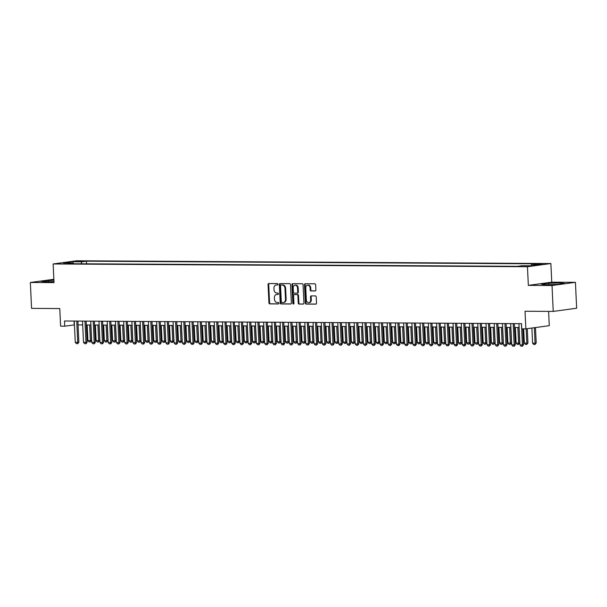 <?xml version="1.0" encoding="UTF-8"?>
<svg xmlns="http://www.w3.org/2000/svg" width="607" height="607" viewBox="0 0 607 607"><rect width="100%" height="100%" fill="white"/><g stroke="black" fill="none" stroke-linecap="round" stroke-linejoin="round"><path stroke-width="0.91" d="M278.029 284.304A0.713 0.561 -97.8 0 0 277.429 283.59L268.84 283.537A1.017 0.804 -97.8 0 0 268.074 284.554L268.939 302.855A1.017 0.804 -97.8 0 0 269.796 303.879L278.385 303.932A0.713 0.561 -97.8 0 0 278.317 302.506L277.209 302.498A3.263 2.58 -97.8 0 1 274.47 299.228L274.394 297.703A3.263 2.58 -97.8 0 1 276.542 294.486A3.263 2.58 -97.8 0 1 276.83 294.463L277.938 294.471A0.713 0.561 -97.8 0 0 277.869 293.052L276.762 293.044A3.263 2.58 -97.8 0 1 274.023 289.774L273.947 288.249A3.263 2.58 -97.8 0 1 276.094 285.024A3.263 2.58 -97.8 0 1 276.382 285.009L277.49 285.017A0.713 0.561 -97.8 0 0 278.029 284.304M542.704 263.711L537.354 264.144L542.704 263.711M315.124 290.981A1.017 0.804 -97.8 0 0 315.89 289.964L315.648 284.827A1.017 0.804 -97.8 0 0 314.79 283.81L305.253 283.75A1.017 0.804 -97.8 0 0 304.494 284.766L305.351 303.068A1.017 0.804 -97.8 0 0 306.209 304.092L315.746 304.145A1.017 0.804 -97.8 0 0 316.505 303.136L316.217 296.929A1.017 0.804 -97.8 0 0 315.359 295.913L311.277 295.882A1.017 0.804 -97.8 0 0 310.518 296.899L310.663 299.972A2.732 2.155 -97.8 0 1 308.872 302.665A2.732 2.155 -97.8 0 1 306.338 299.949L305.769 287.9A2.732 2.155 -97.8 0 1 307.567 285.207A2.732 2.155 -97.8 0 1 310.094 287.923L310.192 289.934A1.017 0.804 -97.8 0 0 311.042 290.95L315.306 290.95M53.871 279.296L30.35 282.483L31.572 308.386L59.774 308.553L60.609 326.164L64.721 326.187L64.479 321.004L521.504 323.66L521.747 328.835L525.859 328.865L549.274 325.671L548.607 311.383M552.013 285.51L575.428 282.323L551.755 282.179L528.34 285.373L552.013 285.51L553.235 311.414L525.032 311.247L525.859 328.865M528.34 285.373L527.46 266.723L53.143 263.969L76.558 260.782L550.875 263.537L527.46 266.723M30.35 282.483L54.023 282.619L53.143 263.969M290.51 284.683A1.017 0.804 -97.8 0 0 289.653 283.659L280.115 283.606A1.017 0.804 -97.8 0 0 279.357 284.615L280.214 302.923A1.017 0.804 -97.8 0 0 281.071 303.948L290.609 304.001A1.017 0.804 -97.8 0 0 291.368 302.992L290.51 284.683M292.68 283.681L302.218 283.735A1.017 0.804 -97.8 0 1 303.075 284.759L303.94 303.06A1.017 0.804 -97.8 0 1 303.181 304.077L299.099 304.054A1.017 0.804 -97.8 0 1 298.242 303.03L297.893 295.601A1.017 0.804 -97.8 0 0 297.035 294.585L294.327 294.57A1.017 0.804 -97.8 0 0 293.568 295.579L293.932 303.31A0.713 0.561 -97.8 0 1 292.802 303.303L291.921 284.691A1.017 0.804 -97.8 0 1 292.68 283.681M575.428 282.323L576.65 308.219L553.235 311.414M76.672 261.571L83.667 261.162L76.672 261.571M530.913 265.76L531.626 264.402L536.057 263.795L86.444 261.192L82.013 261.792L80.981 263.779M531.626 264.402L540.685 264.455L531.064 265.767L522.005 265.714L517.574 266.314L67.961 263.711L72.392 263.104L63.333 263.051L72.954 261.738L82.013 261.792M551.755 282.179L550.875 263.537M64.721 326.187L74.441 324.897M78.06 324.92L82.673 324.942M86.293 324.965L90.913 324.988M94.525 325.011L99.146 325.041M102.765 325.064L107.378 325.086M110.998 325.109L115.618 325.132M119.23 325.155L123.851 325.185M127.47 325.2L132.083 325.231M135.702 325.253L140.316 325.276M143.935 325.299L148.556 325.329M152.167 325.344L156.788 325.375M160.407 325.398L165.021 325.42M168.64 325.443L173.261 325.466M176.872 325.489L181.493 325.519M185.112 325.534L189.725 325.564M193.345 325.587L197.958 325.61M201.577 325.633L206.198 325.663M209.81 325.678L214.43 325.709M218.05 325.731L222.663 325.754M226.282 325.777L230.903 325.8M234.514 325.822L239.135 325.853M242.754 325.876L247.368 325.898M250.987 325.921L255.608 325.944M259.219 325.967L263.84 325.997M267.459 326.012L272.073 326.042M275.692 326.065L280.305 326.088M283.924 326.111L288.545 326.141M292.157 326.156L296.777 326.187M300.397 326.209L305.01 326.232M308.629 326.255L313.25 326.278M316.862 326.3L321.482 326.331M325.102 326.346L329.715 326.376M333.334 326.399L337.947 326.422M341.566 326.445L346.187 326.475M349.799 326.49L354.42 326.52M358.039 326.543L362.652 326.566M366.271 326.589L370.892 326.612M374.504 326.634L379.125 326.665M382.744 326.687L387.357 326.71M390.976 326.733L395.589 326.756M399.209 326.778L403.83 326.809M407.441 326.824L412.062 326.854M415.681 326.877L420.294 326.9M423.914 326.923L428.534 326.953M432.146 326.968L436.767 326.998M440.386 327.021L444.999 327.044M448.619 327.067L453.232 327.09M456.851 327.112L461.472 327.143M465.083 327.158L469.704 327.188M473.323 327.211L477.937 327.234M481.556 327.256L486.177 327.287M489.788 327.302L494.409 327.332M498.028 327.355L502.642 327.378M506.261 327.401L510.874 327.423M514.493 327.446L519.114 327.477M74.031 321.065L74.213 324.897M86.566 263.817L86.444 261.192M72.848 263.734L72.392 263.104M73.379 263.742L72.954 261.738M53.909 280.214L41.291 281.382L45.707 281.914L53.977 281.602M564.487 283.416L560.071 282.892L548.599 283.325L541.543 284.288L545.966 284.812L557.438 284.38L564.487 283.416M48.408 281.807L48.34 280.426M548.66 284.713L548.599 283.325M560.124 284.015L560.071 282.892M277.763 284.926L277.012 284.918A3.263 2.58 -97.8 0 0 276.724 284.941L276.094 285.024M276.542 294.486L277.171 294.395A3.263 2.58 -97.8 0 1 277.46 294.38L278.211 294.387M269.144 283.545A1.017 0.804 -97.8 0 0 268.711 284.471L269.576 302.772A1.017 0.804 -97.8 0 0 270.434 303.796L278.659 303.841M280.419 283.606A1.017 0.804 -97.8 0 0 279.986 284.531L280.851 302.84A1.017 0.804 -97.8 0 0 281.709 303.857L290.935 303.91M281.071 285.032A0.713 0.561 -97.8 0 0 280.54 285.745L281.299 301.816A0.713 0.561 -97.8 0 0 281.898 302.529L283.067 302.536A3.263 2.58 -97.8 0 0 283.355 302.514A3.263 2.58 -97.8 0 0 285.502 299.297L284.979 288.31A3.263 2.58 -97.8 0 0 282.24 285.04L281.701 284.949A0.713 0.561 -97.8 0 0 281.58 284.964M283.697 302.445A3.263 2.58 -97.8 0 0 283.985 302.43A3.263 2.58 -97.8 0 0 286.132 299.205L285.502 299.297M281.701 284.949L282.877 284.956A3.263 2.58 -97.8 0 1 285.616 288.226L286.132 299.205M303.508 303.986L299.099 304.054M294.782 294.509A1.017 0.804 -97.8 0 1 294.956 294.478L297.665 294.494A1.017 0.804 -97.8 0 1 298.523 295.518L298.872 302.946A1.017 0.804 -97.8 0 0 299.729 303.963M292.984 283.681A1.017 0.804 -97.8 0 0 292.551 284.607L293.431 303.219A0.713 0.561 -97.8 0 0 293.758 303.849M297.529 287.9A2.732 2.155 -97.8 0 0 294.994 285.184A2.732 2.155 -97.8 0 0 293.204 287.877L293.401 292.119A1.017 0.804 -97.8 0 0 294.258 293.143L296.967 293.158A1.017 0.804 -97.8 0 0 297.726 292.149L297.529 287.9L298.158 287.817A2.732 2.155 -97.8 0 0 295.632 285.1L294.994 285.184M297.149 293.135L297.597 293.075A1.017 0.804 -97.8 0 0 298.363 292.058L297.726 292.149M298.158 287.817L298.363 292.058M307.567 285.207L308.197 285.123A2.732 2.155 -97.8 0 1 310.723 287.839L310.822 289.843A1.017 0.804 -97.8 0 0 311.679 290.867L315.458 290.89M308.872 302.665L309.502 302.582A2.732 2.155 -97.8 0 0 311.292 299.888L310.663 299.972M311.581 295.89A1.017 0.804 -97.8 0 0 311.148 296.815L311.292 299.888M305.556 283.757A1.017 0.804 -97.8 0 0 305.124 284.675L305.989 302.984A1.017 0.804 -97.8 0 0 306.846 304.008L316.072 304.061M87.18 324.973L87.924 340.618L90.39 340.633L89.654 324.98M91.528 340.481L90.314 341.916L90.39 340.633L91.528 340.481L90.8 324.988M90.314 341.916L89.077 341.908L87.924 340.618M76.732 321.08L77.734 342.363L78.872 342.204L77.848 343.615L76.421 343.63L75.268 342.348L74.259 321.065M77.878 321.088L78.872 342.204M75.268 342.348L77.734 342.363L77.658 343.638M95.42 325.018L96.156 340.671L98.63 340.686L97.886 325.033M99.768 340.527L98.546 341.961L98.63 340.686L99.768 340.527L99.032 325.041M98.546 341.961L97.31 341.953L96.156 340.671M103.653 325.064L104.389 340.717L106.862 340.732L106.126 325.079M108 340.573L106.779 342.007L106.862 340.732L108 340.573L107.272 325.086M106.779 342.007L105.55 342.007L104.389 340.717M111.885 325.109L112.621 340.762L115.095 340.777L114.359 325.124M116.233 340.626L115.019 342.06L115.095 340.777L116.233 340.626L115.505 325.132M115.019 342.06L113.782 342.052L112.621 340.762M120.125 325.162L120.861 340.815L123.327 340.831L122.591 325.177M124.465 340.671L123.251 342.105L123.327 340.831L124.465 340.671L123.737 325.185M123.251 342.105L122.015 342.098L120.861 340.815M84.965 321.126L85.966 342.409L87.112 342.249L86.08 343.661L84.654 343.676L83.5 342.394L82.499 321.111M86.111 321.133L87.112 342.249M83.5 342.394L85.966 342.409L85.891 343.683M93.197 321.171L94.206 342.454L95.345 342.302L94.313 343.706L92.886 343.729L91.733 342.439L90.731 321.156M94.351 321.179L95.345 342.302M91.733 342.439L94.206 342.454L94.123 343.737M101.437 321.224L102.439 342.5L103.577 342.348L102.553 343.759L101.126 343.774L99.965 342.492L98.964 321.209M102.583 321.224L103.577 342.348M99.965 342.492L102.439 342.5L102.363 343.782M109.67 321.27L110.671 342.553L111.809 342.394L110.785 343.805L109.359 343.82L108.205 342.538L107.196 321.255M110.815 321.278L111.809 342.394M108.205 342.538L110.671 342.553L110.595 343.828M128.358 325.208L129.094 340.861L131.567 340.876L130.824 325.223M132.705 340.717L131.484 342.151L131.567 340.876L132.705 340.717L131.977 325.231M131.484 342.151L130.247 342.143L129.094 340.861M117.902 321.315L118.911 342.598L120.049 342.447L119.018 343.85L117.591 343.873L116.438 342.583L115.436 321.3M119.048 321.323L120.049 342.447M116.438 342.583L118.911 342.598L118.828 343.881M136.59 325.253L137.326 340.906L139.8 340.922L139.064 325.269M140.938 340.77L139.716 342.204L139.8 340.922L140.938 340.77L140.209 325.276M139.716 342.204L138.487 342.196L137.326 340.906M126.142 321.369L127.144 342.644L128.282 342.492L127.06 343.926L125.831 343.919L124.67 342.629L123.669 321.353M127.288 321.369L128.282 342.492M124.67 342.629L127.144 342.644L127.06 343.926M144.823 325.306L145.566 340.959L148.032 340.967L147.296 325.322M149.17 340.815L147.956 342.249L148.032 340.967L149.17 340.815L148.442 325.322M147.956 342.249L146.719 342.242L145.566 340.959M134.375 321.414L135.376 342.697L136.514 342.538L135.49 343.949L134.064 343.964L132.91 342.682L131.901 321.399M135.52 321.422L136.514 342.538M132.91 342.682L135.376 342.697L135.3 343.972M153.063 325.352L153.799 341.005L156.272 341.02L155.529 325.367M157.41 340.861L156.189 342.295L156.272 341.02L157.41 340.861L156.674 325.375M156.189 342.295L154.952 342.287L153.799 341.005M142.607 321.46L143.609 342.743L144.754 342.583L143.722 343.994L142.296 344.017L141.143 342.727L140.141 321.444M143.753 321.467L144.754 342.583M141.143 342.727L143.609 342.743L143.533 344.017M161.295 325.398L162.031 341.051L164.505 341.066L163.769 325.413M165.643 340.914L164.421 342.348L164.505 341.066L165.643 340.914L164.914 325.42M164.421 342.348L163.192 342.34L162.031 341.051M150.847 321.505L151.849 342.788L152.987 342.636L151.765 344.07L150.536 344.063L149.375 342.773L148.374 321.49M151.993 321.513L152.987 342.636M149.375 342.773L151.849 342.788L151.765 344.07M169.528 325.451L170.271 341.096L172.737 341.111L172.001 325.458M173.875 340.959L172.661 342.394L172.737 341.111L173.875 340.959L173.147 325.466M172.661 342.394L171.424 342.386L170.271 341.096M159.08 321.558L160.081 342.841L161.219 342.682L160.195 344.093L158.768 344.108L157.608 342.826L156.606 321.543M160.225 321.566L161.219 342.682M157.608 342.826L160.081 342.841L160.005 344.116M177.768 325.496L178.504 341.149L180.969 341.164L180.233 325.511M182.115 341.005L180.894 342.439L180.969 341.164L182.115 341.005L181.379 325.519M180.894 342.439L179.657 342.431L178.504 341.149M167.312 321.604L168.314 342.887L169.452 342.727L168.427 344.139L167.001 344.154L165.848 342.872L164.838 321.589M168.458 321.611L169.452 342.727M165.848 342.872L168.314 342.887L168.238 344.161M186 325.542L186.736 341.195L189.209 341.21L188.466 325.557M190.348 341.051L189.126 342.485L189.209 341.21L190.348 341.051L189.619 325.564M189.126 342.485L187.889 342.477L186.736 341.195M175.544 321.649L176.554 342.932L177.692 342.78L176.66 344.184L175.233 344.207L174.08 342.917L173.078 321.634M176.698 321.657L177.692 342.78M174.08 342.917L176.554 342.932L176.47 344.215M194.232 325.587L194.968 341.24L197.442 341.255L196.706 325.602M198.58 341.104L197.366 342.538L197.442 341.255L198.58 341.104L197.852 325.61M197.366 342.538L196.129 342.53L194.968 341.24M202.465 325.64L203.208 341.293L205.674 341.301L204.938 325.656M206.812 341.149L205.598 342.583L205.674 341.301L206.812 341.149L206.084 325.656M205.598 342.583L204.362 342.576L203.208 341.293M210.705 325.686L211.441 341.339L213.914 341.354L213.171 325.701M215.053 341.195L213.831 342.629L213.914 341.354L215.053 341.195L214.317 325.709M213.831 342.629L212.594 342.621L211.441 341.339M218.937 325.731L219.673 341.384L222.147 341.4L221.411 325.747M223.285 341.248L222.063 342.682L222.147 341.4L223.285 341.248L222.557 325.754M222.063 342.682L220.834 342.674L219.673 341.384M227.17 325.784L227.913 341.43L230.379 341.445L229.643 325.8M231.517 341.293L230.303 342.727L230.379 341.445L231.517 341.293L230.789 325.8M230.303 342.727L229.067 342.72L227.913 341.43M235.41 325.83L236.146 341.483L238.612 341.498L237.876 325.845M239.757 341.339L238.536 342.773L238.612 341.498L239.757 341.339L239.021 325.853M238.536 342.773L237.299 342.765L236.146 341.483M243.642 325.876L244.378 341.529L246.852 341.544L246.108 325.891M247.99 341.384L246.768 342.818L246.852 341.544L247.99 341.384L247.261 325.898M246.768 342.818L245.532 342.818L244.378 341.529M251.875 325.921L252.611 341.574L255.084 341.589L254.348 325.936M256.222 341.438L255.008 342.872L255.084 341.589L256.222 341.438L255.494 325.944M255.008 342.872L253.772 342.864L252.611 341.574M260.107 325.974L260.851 341.627L263.317 341.642L262.581 325.989M264.455 341.483L263.241 342.917L263.317 341.642L264.455 341.483L263.726 325.997M263.241 342.917L262.004 342.909L260.851 341.627M268.347 326.02L269.083 341.673L271.557 341.688L270.813 326.035M272.695 341.529L271.473 342.963L271.557 341.688L272.695 341.529L271.959 326.042M271.473 342.963L270.236 342.955L269.083 341.673M276.58 326.065L277.316 341.718L279.789 341.733L279.053 326.08M280.927 341.582L279.706 343.016L279.789 341.733L280.927 341.582L280.199 326.088M279.706 343.016L278.476 343.008L277.316 341.718M284.812 326.118L285.556 341.771L288.022 341.779L287.286 326.134M289.16 341.627L287.946 343.061L288.022 341.779L289.16 341.627L288.431 326.134M287.946 343.061L286.709 343.054L285.556 341.771M293.052 326.164L293.788 341.817L296.254 341.832L295.518 326.179M297.4 341.673L296.178 343.107L296.254 341.832L297.4 341.673L296.664 326.187M296.178 343.107L294.941 343.099L293.788 341.817M301.284 326.209L302.02 341.862L304.494 341.878L303.75 326.225M305.632 341.726L304.411 343.16L304.494 341.878L305.632 341.726L304.904 326.232M304.411 343.16L303.174 343.152L302.02 341.862M309.517 326.262L310.253 341.908L312.726 341.923L311.99 326.27M313.865 341.771L312.651 343.205L312.726 341.923L313.865 341.771L313.136 326.278M312.651 343.205L311.414 343.198L310.253 341.908M317.749 326.308L318.493 341.961L320.959 341.976L320.223 326.323M322.097 341.817L320.883 343.251L320.959 341.976L322.097 341.817L321.369 326.331M320.883 343.251L319.646 343.243L318.493 341.961M325.989 326.354L326.725 342.007L329.199 342.022L328.455 326.369M330.337 341.862L329.115 343.296L329.199 342.022L330.337 341.862L329.601 326.376M329.115 343.296L327.879 343.289L326.725 342.007M334.222 326.399L334.958 342.052L337.431 342.067L336.695 326.414M338.569 341.916L337.348 343.35L337.431 342.067L338.569 341.916L337.841 326.422M337.348 343.35L336.119 343.342L334.958 342.052M342.454 326.452L343.198 342.105L345.664 342.113L344.928 326.467M346.802 341.961L345.588 343.395L345.664 342.113L346.802 341.961L346.073 326.467M345.588 343.395L344.351 343.387L343.198 342.105M350.694 326.498L351.43 342.151L353.896 342.166L353.16 326.513M355.042 342.007L353.82 343.441L353.896 342.166L355.042 342.007L354.306 326.52M353.82 343.441L352.584 343.433L351.43 342.151M358.927 326.543L359.663 342.196L362.136 342.211L361.4 326.558M363.274 342.06L362.053 343.494L362.136 342.211L363.274 342.06L362.546 326.566M362.053 343.494L360.824 343.486L359.663 342.196M367.159 326.596L367.895 342.242L370.369 342.257L369.633 326.612M371.507 342.105L370.293 343.539L370.369 342.257L371.507 342.105L370.778 326.612M370.293 343.539L369.056 343.532L367.895 342.242M375.392 326.642L376.135 342.295L378.601 342.31L377.865 326.657M379.739 342.151L378.525 343.585L378.601 342.31L379.739 342.151L379.011 326.665M378.525 343.585L377.288 343.577L376.135 342.295M383.632 326.687L384.368 342.34L386.841 342.356L386.098 326.703M387.979 342.196L386.758 343.63L386.841 342.356L387.979 342.196L387.251 326.71M386.758 343.63L385.521 343.63L384.368 342.34M391.864 326.741L392.6 342.386L395.074 342.401L394.338 326.748M396.212 342.249L394.99 343.683L395.074 342.401L396.212 342.249L395.483 326.756M394.99 343.683L393.761 343.676L392.6 342.386M400.096 326.786L400.84 342.439L403.306 342.454L402.57 326.801M404.444 342.295L403.23 343.729L403.306 342.454L404.444 342.295L403.716 326.809M403.23 343.729L401.993 343.721L400.84 342.439M408.336 326.832L409.072 342.485L411.546 342.5L410.802 326.847M412.684 342.34L411.463 343.774L411.546 342.5L412.684 342.34L411.948 326.854M411.463 343.774L410.226 343.767L409.072 342.485M416.569 326.877L417.305 342.53L419.778 342.545L419.042 326.892M420.917 342.394L419.695 343.828L419.778 342.545L420.917 342.394L420.188 326.9M419.695 343.828L418.466 343.82L417.305 342.53M424.801 326.93L425.545 342.583L428.011 342.591L427.275 326.945M429.149 342.439L427.935 343.873L428.011 342.591L429.149 342.439L428.421 326.945M427.935 343.873L426.698 343.865L425.545 342.583M433.041 326.976L433.777 342.629L436.243 342.644L435.507 326.991M437.389 342.485L436.167 343.919L436.243 342.644L437.389 342.485L436.653 326.998M436.167 343.919L434.931 343.911L433.777 342.629M441.274 327.021L442.01 342.674L444.483 342.689L443.74 327.036M445.621 342.538L444.4 343.972L444.483 342.689L445.621 342.538L444.893 327.044M444.4 343.972L443.163 343.964L442.01 342.674M449.506 327.074L450.242 342.72L452.716 342.735L451.98 327.082M453.854 342.583L452.64 344.017L452.716 342.735L453.854 342.583L453.126 327.09M452.64 344.017L451.403 344.01L450.242 342.72M457.739 327.12L458.482 342.773L460.948 342.788L460.212 327.135M462.086 342.629L460.872 344.063L460.948 342.788L462.086 342.629L461.358 327.143M460.872 344.063L459.636 344.055L458.482 342.773M465.979 327.165L466.715 342.818L469.188 342.834L468.445 327.181M470.326 342.674L469.105 344.108L469.188 342.834L470.326 342.674L469.59 327.188M469.105 344.108L467.868 344.101L466.715 342.818M474.211 327.211L474.947 342.864L477.421 342.879L476.685 327.226M478.559 342.727L477.337 344.161L477.421 342.879L478.559 342.727L477.83 327.234M477.337 344.161L476.108 344.154L474.947 342.864M482.444 327.264L483.187 342.917L485.653 342.925L484.917 327.279M486.791 342.773L485.577 344.207L485.653 342.925L486.791 342.773L486.063 327.287M485.577 344.207L484.34 344.199L483.187 342.917M490.684 327.31L491.42 342.963L493.886 342.978L493.15 327.325M495.031 342.818L493.81 344.252L493.886 342.978L495.031 342.818L494.295 327.332M493.81 344.252L492.573 344.245L491.42 342.963M183.784 321.702L184.786 342.978L185.924 342.826L184.703 344.26L183.473 344.252L182.312 342.97L181.311 321.687M184.93 321.702L185.924 342.826M182.312 342.97L184.786 342.978L184.703 344.26M192.017 321.748L193.018 343.031L194.157 342.872L193.132 344.283L191.706 344.298L190.552 343.016L189.543 321.733M193.163 321.756L194.157 342.872M190.552 343.016L193.018 343.031L192.943 344.306M200.249 321.793L201.258 343.076L202.397 342.925L201.365 344.328L199.938 344.351L198.785 343.061L197.783 321.778M201.395 321.801L202.397 342.925M198.785 343.061L201.258 343.076L201.175 344.359M208.489 321.839L209.491 343.122L210.629 342.97L209.407 344.404L208.178 344.397L207.017 343.107L206.016 321.831M209.635 321.847L210.629 342.97M207.017 343.107L209.491 343.122L209.407 344.404M216.722 321.892L217.723 343.175L218.861 343.016L217.647 344.45L216.411 344.442L215.257 343.16L214.248 321.877M217.867 321.9L218.861 343.016M215.257 343.16L217.723 343.175L217.647 344.45M224.954 321.938L225.956 343.221L227.101 343.061L226.07 344.473L224.643 344.488L223.49 343.205L222.488 321.922M226.1 321.945L227.101 343.061M223.49 343.205L225.956 343.221L225.88 344.495M233.187 321.983L234.196 343.266L235.334 343.114L234.302 344.518L232.876 344.541L231.722 343.251L230.721 321.968M234.34 321.991L235.334 343.114M231.722 343.251L234.196 343.266L234.112 344.548M241.427 322.036L242.428 343.312L243.566 343.16L242.345 344.594L241.116 344.586L239.955 343.304L238.953 322.021M242.572 322.044L243.566 343.16M239.955 343.304L242.428 343.312L242.345 344.594M249.659 322.082L250.661 343.365L251.799 343.205L250.585 344.639L249.348 344.632L248.195 343.35L247.186 322.067M250.805 322.089L251.799 343.205M248.195 343.35L250.661 343.365L250.585 344.639M257.892 322.127L258.901 343.41L260.039 343.259L259.007 344.662L257.58 344.685L256.427 343.395L255.426 322.112M259.037 322.135L260.039 343.259M256.427 343.395L258.901 343.41L258.817 344.693M266.132 322.18L267.133 343.456L268.271 343.304L267.05 344.738L265.82 344.73L264.66 343.441L263.658 322.165M267.277 322.18L268.271 343.304M264.66 343.441L267.133 343.456L267.05 344.738M274.364 322.226L275.366 343.509L276.504 343.35L275.29 344.784L274.053 344.776L272.9 343.494L271.89 322.211M275.51 322.234L276.504 343.35M272.9 343.494L275.366 343.509L275.29 344.784M282.596 322.271L283.598 343.554L284.744 343.395L283.712 344.806L282.285 344.829L281.132 343.539L280.13 322.256M283.742 322.279L284.744 343.395M281.132 343.539L283.598 343.554L283.522 344.829M290.829 322.317L291.838 343.6L292.976 343.448L291.755 344.882L290.518 344.875L289.364 343.585L288.363 322.309M291.982 322.325L292.976 343.448M289.364 343.585L291.838 343.6L291.755 344.882M299.069 322.37L300.07 343.653L301.209 343.494L299.995 344.928L298.758 344.92L297.597 343.638L296.595 322.355M300.215 322.378L301.209 343.494M297.597 343.638L300.07 343.653L299.995 344.928M307.301 322.416L308.303 343.699L309.441 343.539L308.227 344.973L306.99 344.966L305.837 343.683L304.828 322.4M308.447 322.423L309.441 343.539M305.837 343.683L308.303 343.699L308.227 344.973M315.534 322.461L316.543 343.744L317.681 343.592L316.649 344.996L315.223 345.019L314.069 343.729L313.068 322.446M316.679 322.469L317.681 343.592M314.069 343.729L316.543 343.744L316.459 345.026M323.774 322.514L324.775 343.79L325.913 343.638L324.692 345.072L323.463 345.064L322.302 343.782L321.3 322.499M324.92 322.514L325.913 343.638M322.302 343.782L324.775 343.79L324.692 345.072M332.006 322.56L333.008 343.843L334.146 343.683L332.932 345.117L331.695 345.11L330.542 343.828L329.533 322.545M333.152 322.567L334.146 343.683M330.542 343.828L333.008 343.843L332.932 345.117M340.239 322.605L341.24 343.888L342.386 343.737L341.354 345.14L339.928 345.163L338.774 343.873L337.773 322.59M341.384 322.613L342.386 343.737M338.774 343.873L341.24 343.888L341.164 345.171M348.471 322.651L349.48 343.934L350.618 343.782L349.397 345.216L348.16 345.208L347.007 343.919L346.005 322.643M349.624 322.658L350.618 343.782M347.007 343.919L349.48 343.934L349.397 345.216M356.711 322.704L357.713 343.987L358.851 343.828L357.637 345.262L356.4 345.254L355.239 343.972L354.238 322.689M357.857 322.712L358.851 343.828M355.239 343.972L357.713 343.987L357.637 345.262M364.944 322.749L365.945 344.032L367.083 343.873L365.869 345.307L364.632 345.3L363.479 344.017L362.47 322.734M366.089 322.757L367.083 343.873M363.479 344.017L365.945 344.032L365.869 345.307M373.176 322.795L374.185 344.078L375.323 343.926L374.291 345.33L372.865 345.353L371.712 344.063L370.71 322.78M374.322 322.803L375.323 343.926M371.712 344.063L374.185 344.078L374.102 345.36M381.416 322.848L382.418 344.123L383.556 343.972L382.334 345.406L381.105 345.398L379.944 344.116L378.943 322.833M382.562 322.856L383.556 343.972M379.944 344.116L382.418 344.123L382.334 345.406M389.648 322.894L390.65 344.177L391.788 344.017L390.574 345.451L389.337 345.444L388.184 344.161L387.175 322.878M390.794 322.901L391.788 344.017M388.184 344.161L390.65 344.177L390.574 345.451M397.881 322.939L398.882 344.222L400.028 344.07L398.996 345.474L397.57 345.497L396.417 344.207L395.415 322.924M399.027 322.947L400.028 344.07M396.417 344.207L398.882 344.222L398.807 345.504M406.113 322.992L407.122 344.268L408.261 344.116L407.039 345.55L405.81 345.542L404.649 344.252L403.647 322.977M407.267 322.992L408.261 344.116M404.649 344.252L407.122 344.268L407.039 345.55M414.353 323.038L415.355 344.321L416.493 344.161L415.279 345.595L414.042 345.588L412.881 344.306L411.88 323.023M415.499 323.045L416.493 344.161M412.881 344.306L415.355 344.321L415.279 345.595M422.586 323.083L423.587 344.366L424.725 344.207L423.701 345.618L422.275 345.641L421.121 344.351L420.112 323.068M423.732 323.091L424.725 344.207M421.121 344.351L423.587 344.366L423.511 345.641M430.818 323.129L431.827 344.412L432.966 344.26L431.744 345.694L430.507 345.687L429.354 344.397L428.352 323.121M431.964 323.136L432.966 344.26M429.354 344.397L431.827 344.412L431.744 345.694M439.058 323.182L440.06 344.465L441.198 344.306L439.976 345.74L438.747 345.732L437.586 344.45L436.585 323.167M440.204 323.19L441.198 344.306M437.586 344.45L440.06 344.465L439.976 345.74M447.291 323.228L448.292 344.51L449.43 344.351L448.216 345.785L446.98 345.778L445.826 344.495L444.817 323.212M448.436 323.235L449.43 344.351M445.826 344.495L448.292 344.51L448.216 345.785M455.523 323.273L456.532 344.556L457.67 344.404L456.639 345.808L455.212 345.831L454.059 344.541L453.057 323.258M456.669 323.281L457.67 344.404M454.059 344.541L456.532 344.556L456.449 345.838M463.763 323.326L464.765 344.601L465.903 344.45L464.681 345.884L463.452 345.876L462.291 344.594L461.29 323.311M464.909 323.326L465.903 344.45M462.291 344.594L464.765 344.601L464.681 345.884M471.996 323.372L472.997 344.655L474.135 344.495L472.921 345.929L471.685 345.922L470.531 344.639L469.522 323.356M473.141 323.379L474.135 344.495M470.531 344.639L472.997 344.655L472.921 345.929M480.228 323.417L481.23 344.7L482.375 344.548L481.343 345.952L479.917 345.975L478.764 344.685L477.762 323.402M481.374 323.425L482.375 344.548M478.764 344.685L481.23 344.7L481.154 345.982M498.916 327.355L499.652 343.008L502.126 343.023L501.382 327.37M503.264 342.872L502.042 344.306L502.126 343.023L503.264 342.872L502.535 327.378M502.042 344.306L500.805 344.298L499.652 343.008M488.46 323.463L489.47 344.746L490.608 344.594L489.386 346.028L488.149 346.02L486.996 344.73L485.995 323.455M489.614 323.47L490.608 344.594M486.996 344.73L489.47 344.746L489.386 346.028M507.149 327.408L507.884 343.054L510.358 343.069L509.622 327.423M511.496 342.917L510.282 344.351L510.358 343.069L511.496 342.917L510.768 327.423M510.282 344.351L509.045 344.344L507.884 343.054M496.701 323.516L497.702 344.799L498.84 344.639L497.619 346.073L496.389 346.066L495.229 344.784L494.227 323.501M497.846 323.523L498.84 344.639M495.229 344.784L497.702 344.799L497.619 346.073M515.381 327.454L516.125 343.107L518.59 343.122L517.854 327.469M519.729 342.963L518.515 344.397L518.59 343.122L519.729 342.963L519 327.477M518.515 344.397L517.278 344.389L516.125 343.107M504.933 323.561L505.935 344.844L507.073 344.685L505.859 346.119L504.622 346.111L503.469 344.829L502.459 323.546M506.079 323.569L507.073 344.685M503.469 344.829L505.935 344.844L505.859 346.119M523.682 328.85L524.357 343.152L526.83 343.167L526.148 328.819M527.969 343.008L526.747 344.442L526.83 343.167L527.969 343.008L527.293 328.668M526.747 344.442L525.51 344.442L524.357 343.152M513.165 323.607L514.175 344.89L515.313 344.738L514.281 346.142L512.854 346.165L511.701 344.875L510.699 323.592M514.311 323.614L515.313 344.738M511.701 344.875L514.175 344.89L514.091 346.172M531.876 328.046L532.589 343.198L535.063 343.213L534.335 327.712M536.201 343.061L534.979 344.495L535.063 343.213L536.201 343.061L535.473 327.552M534.979 344.495L533.75 344.488L532.589 343.198M521.405 323.66L522.407 344.935L523.545 344.784L522.323 346.218L521.094 346.21L519.933 344.928L518.932 323.645M522.794 328.842L523.545 344.784M519.933 344.928L522.407 344.935L522.323 346.218M80.617 261.526L80.594 261.04M277.012 284.918L276.382 285.009M277.46 294.38L276.83 294.463M270.434 303.796L269.796 303.879M269.576 302.772L268.939 302.855M268.711 284.471L268.074 284.554M281.709 303.857L281.071 303.948M280.851 302.84L280.214 302.923M279.986 284.531L279.357 284.615M285.616 288.226L284.979 288.31M282.877 284.956L282.24 285.04M298.872 302.946L298.242 303.03M298.523 295.518L297.893 295.601M297.665 294.494L297.035 294.585M294.956 294.478L294.327 294.57M293.431 303.219L292.802 303.303M292.551 284.607L291.921 284.691M311.679 290.867L311.042 290.95M310.822 289.843L310.192 289.934M310.723 287.839L310.094 287.923M311.148 296.815L310.518 296.899M306.846 304.008L306.209 304.092M305.989 302.984L305.351 303.068M305.124 284.675L304.494 284.766M281.64 284.956L281.011 285.04M283.985 302.43L283.355 302.514M294.873 294.486L294.236 294.57M297.688 293.067L297.058 293.151"/></g></svg>
